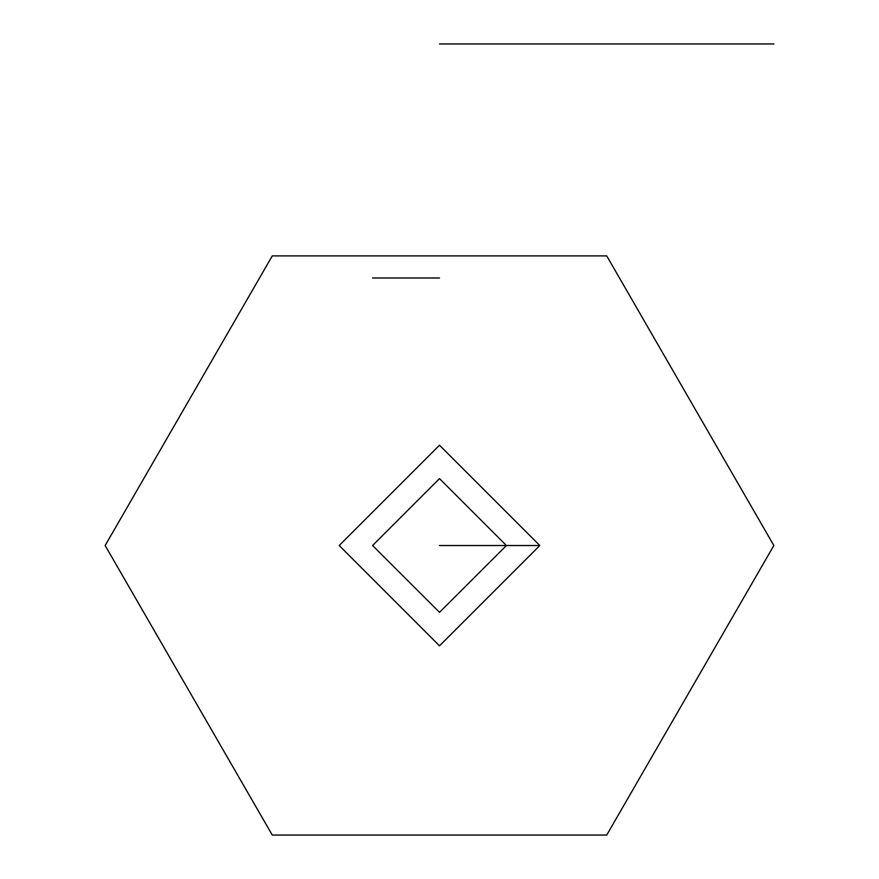 <?xml version="1.0" encoding="UTF-8"?>
<svg xmlns="http://www.w3.org/2000/svg" width="879" height="879" viewBox="0 0 879 879"><rect width="100%" height="100%" fill="white"/><g stroke="black" fill="none" stroke-linecap="round" stroke-linejoin="round"><path stroke-width="1.32" d="M105.139 545.485L272.325 835.05L606.675 835.05L773.861 545.485L606.675 255.921L272.325 255.921L105.139 545.485M539.805 545.485L439.5 445.181L339.195 545.485L439.5 645.79L539.805 545.485L439.5 545.485M439.5 43.95L773.861 43.95L439.5 43.95M439.5 278.006L372.63 278.006M506.37 545.485L439.5 478.615L372.63 545.485L439.5 612.355L506.37 545.485"/></g></svg>
